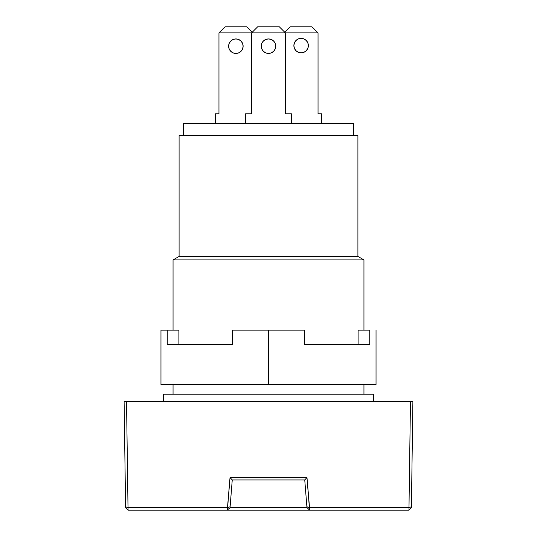 <?xml version="1.0" encoding="UTF-8"?>
<svg xmlns="http://www.w3.org/2000/svg" width="537" height="537" viewBox="0 0 537 537"><rect width="100%" height="100%" fill="white"/><g stroke="black" fill="none" stroke-linecap="round" stroke-linejoin="round"><path stroke-width="0.81" d="M373.618 401.408L373.618 394.158L163.382 394.158L163.382 401.408L163.382 394.158L373.618 394.158L373.618 401.408M363.952 394.158L363.952 384.492L363.952 394.158M363.952 330.121L363.952 259.908L173.048 259.908L173.048 330.121L173.048 259.908L363.952 259.908L357.911 256.418L179.09 256.418L173.048 259.908L179.09 256.418L357.911 256.418L357.911 135.593L179.09 135.593L179.09 256.418L179.09 135.593L357.911 135.593L357.911 256.418L363.952 259.908L363.952 330.121M173.048 384.492L173.048 394.158L173.048 384.492M227.198 510.15L309.58 510.15L306.956 507.525L306.889 506.747L306.956 507.525L309.58 510.15L128.081 510.15L128.041 507.767L125.584 506.74L124.114 401.408L126.531 401.408L124.114 401.408L125.598 507.733L128.075 510.143L128.041 507.767L227.453 507.767L227.198 510.15L128.081 510.15L125.598 507.733L125.584 506.74L128.041 507.767L227.453 507.767L230.111 506.747L232.252 479.91L230.024 477.527L227.621 507.572L230.111 506.747L230.031 507.74L227.198 510.15M307.184 507.754L230.011 507.754L307.184 507.754M304.748 479.91L306.889 506.747L309.379 507.572L306.976 477.527L304.748 479.91L306.889 506.747L309.547 507.767L309.58 510.15L309.547 507.767L408.986 507.767L410.469 401.408L412.886 401.408L411.402 507.7L411.416 506.706L408.986 507.767L408.952 510.15L411.402 507.7L408.952 510.15L309.735 510.15L408.952 510.15L410.469 401.408L126.531 401.408L128.014 507.733L126.531 401.408L412.886 401.408L411.416 506.706L408.986 507.767L309.547 507.767L306.976 477.527L230.024 477.527L232.252 479.91L230.031 507.74L227.272 510.09L230.024 477.527L306.976 477.527L304.748 479.91M232.252 479.944L304.748 479.944L232.252 479.944M306.251 50.74L307.822 48.39L306.251 50.74L303.895 52.311L301.123 52.861A7.25 7.25 0 0 1 293.873 45.611A7.25 7.25 0 0 1 301.123 38.362L303.895 38.919L306.251 40.49L303.895 38.919M241.006 51.31L242.576 48.954L241.006 51.31L238.65 52.881L235.877 53.431A7.25 7.25 0 0 1 228.628 46.182A7.25 7.25 0 0 1 235.877 38.932A7.25 7.25 0 0 1 243.127 46.182A7.25 7.25 0 0 1 235.877 53.431L233.105 52.881L230.749 51.31L229.178 48.954L230.749 51.31M271.272 52.881L273.628 51.31L271.272 52.881L268.5 53.431A7.25 7.25 0 0 1 261.25 46.182A7.25 7.25 0 0 1 268.5 38.932A7.25 7.25 0 0 1 275.75 46.182A7.25 7.25 0 0 1 268.5 53.431L265.728 52.881L263.372 51.31L261.801 48.954L261.25 46.182L261.801 48.954M285.416 32.891L279.374 26.85L257.626 26.85L251.585 32.891L285.416 32.891L279.374 26.85L257.626 26.85L251.585 32.891L251.585 113.844L245.543 113.844L251.585 113.844L251.585 32.891L218.962 32.891L318.038 32.891L311.997 26.85L290.248 26.85L284.811 32.287L290.248 26.85L311.997 26.85L318.038 32.891L285.416 32.891L285.416 113.844L291.457 113.844L291.457 123.51L291.457 113.844L285.416 113.844L285.416 32.891M252.189 32.287L246.752 26.85L225.003 26.85L218.962 32.891L218.962 113.844L215.337 113.844L218.962 113.844L218.962 32.891L225.003 26.85L246.752 26.85L252.189 32.287M353.675 135.593L353.675 123.51L183.325 123.51L183.325 135.593L183.325 123.51L353.675 123.51L353.675 135.593M273.628 51.31L275.199 48.954L275.75 46.182L275.199 43.41L275.75 46.182L275.199 48.954L273.628 51.31M273.628 41.054L271.272 39.483L273.628 41.054L275.199 43.41M265.728 39.483L263.372 41.054L261.801 43.41L261.25 46.182L261.801 43.41L263.372 41.054L265.728 39.483L268.5 38.932L271.272 39.483M245.543 123.51L245.543 113.844L245.543 123.51M242.576 48.954L243.127 46.182L242.576 43.41L241.006 41.054L238.65 39.483L241.006 41.054L242.576 43.41L243.127 46.182L242.576 48.954M233.105 39.483L230.749 41.054L229.178 43.41L228.628 46.182L229.178 48.954L228.628 46.182L229.178 43.41L230.749 41.054L233.105 39.483L235.877 38.932L238.65 39.483M215.337 123.51L215.337 113.844L215.337 123.51M318.038 113.844L318.038 32.891L318.038 113.844L321.663 113.844L321.663 123.51L321.663 113.844L318.038 113.844M298.35 38.919L295.994 40.49L294.424 42.839L293.873 45.611L294.424 48.39L295.994 50.74L294.424 48.39L293.873 45.611L294.424 42.839L295.994 40.49L298.35 38.919L301.123 38.362A7.25 7.25 0 0 1 308.372 45.611A7.25 7.25 0 0 1 301.123 52.861L298.35 52.311L295.994 50.74M307.822 48.39L308.372 45.611L307.822 42.839L306.251 40.49L307.822 42.839L308.372 45.611L307.822 48.39M160.966 330.121L167.262 330.121L167.262 344.62L232.252 344.62L232.252 330.121L268.5 330.121L268.5 384.492L376.034 384.492L268.5 384.492L268.5 330.121L304.748 330.121L232.252 330.121L232.252 344.62L167.262 344.62L167.262 330.121L178.895 330.121L178.895 344.62L178.895 330.121L160.966 330.121L160.966 384.492L268.5 384.492L160.966 384.492M304.748 344.62L304.748 330.121L304.748 344.62L369.738 344.62L304.748 344.62M369.738 330.121L369.738 344.62L369.738 330.121L358.105 330.121L369.738 330.121M358.105 344.62L358.105 330.121L358.105 344.62M376.034 330.121L376.034 384.492"/></g></svg>
